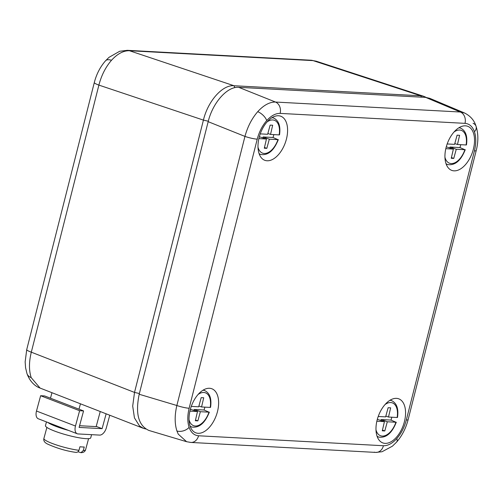 <?xml version="1.0" encoding="UTF-8"?>
<svg xmlns="http://www.w3.org/2000/svg" width="503" height="503" viewBox="0 0 503 503"><rect width="100%" height="100%" fill="white"/><g stroke="black" fill="none" stroke-linecap="round" stroke-linejoin="round"><path stroke-width="0.75" d="M473.392 149.077A23.446 13.298 -70.3 0 1 451.354 170.221A23.446 13.298 -70.3 0 1 447.211 143.864A23.446 13.298 -70.3 0 1 467.124 126.102A23.446 13.298 -70.3 0 1 473.392 149.077M404.431 421.602A23.446 13.298 -70.3 0 1 382.393 442.747A23.446 13.298 -70.3 0 1 378.25 416.39A23.446 13.298 -70.3 0 1 398.169 398.634A23.446 13.298 -70.3 0 1 404.431 421.602M217.491 411.529A23.446 13.298 -70.3 0 1 195.453 432.674A23.446 13.298 -70.3 0 1 191.31 406.311A23.446 13.298 -70.3 0 1 211.229 388.555A23.446 13.298 -70.3 0 1 217.491 411.529M286.452 138.998A23.446 13.298 -70.3 0 1 264.415 160.149A23.446 13.298 -70.3 0 1 260.271 133.785A23.446 13.298 -70.3 0 1 280.184 116.03A23.446 13.298 -70.3 0 1 286.452 138.998M189.424 442.187A9.255 7.514 -86.9 0 0 190.889 442.445L186.6 441.703L178.251 434.139L176.93 431.002C174.616 423.759 174.591 415.258 176.855 405.506L244.948 136.407C247.614 126.706 251.871 118.463 257.731 111.672C263.698 105.165 269.614 101.958 275.487 102.046L460.346 112.012L464.47 112.999M464.998 123.354A9.255 7.514 -86.9 0 0 460.346 112.012L425.683 97.393L238.711 87.321L275.487 102.046A9.255 7.514 -86.9 0 1 280.14 113.395C275.675 113.276 271.205 115.671 266.735 120.575C262.321 125.662 259.158 131.855 257.234 139.161L189.141 408.26C187.368 415.572 187.355 421.942 189.109 427.355C191.008 432.605 194.158 435.409 198.566 435.774L383.424 445.733C387.888 445.853 392.359 443.457 396.829 438.553C401.243 433.467 404.406 427.273 406.33 419.967L474.423 150.869C476.196 143.556 476.209 137.187 474.455 131.773C472.556 126.523 469.406 123.719 464.998 123.354L280.14 113.395M257.234 139.161A9.255 1.27 14.2 0 1 244.948 136.407L208.167 121.676L139.193 394.258L176.855 405.506A9.255 1.27 14.2 0 0 189.141 408.26M186.594 441.703L148.894 430.449C138.463 425.676 135.232 413.617 139.193 394.258M208.167 121.676C212.731 102.669 227.281 86.302 238.711 87.321M425.683 97.393L429.769 98.33L464.483 112.961C470.45 115.973 474.298 120.393 476.033 126.209L476.033 126.209A9.255 6.212 161.1 0 1 474.455 131.773M204.872 407.134A19.63 11.135 -70.3 0 1 204.055 410.008L194.145 409.473L200.364 411.699L197.861 420.873L195.346 420.734L197.49 411.542L189.914 411.133M189.046 419.754A17.454 9.897 109.7 0 0 198.301 425.494A17.454 9.897 109.7 0 0 208.996 412.164L204.055 410.008M208.996 412.164L200.364 411.699M191.278 406.405L198.685 406.801L201.194 397.628L203.709 397.766L201.565 406.958L210.191 407.424A17.454 9.897 109.7 0 0 198.081 394.484M190.379 409.272L197.49 411.542M198.905 406.009L201.565 406.958M194.145 409.473L193.925 410.272M195.51 420.03L197.861 420.873M210.562 407.361L210.191 407.424M460.767 144.688A19.63 11.135 -70.3 0 1 460.641 145.191A19.63 11.135 -70.3 0 1 459.956 147.555L450.047 147.021L456.265 149.246L453.763 158.42L451.241 158.282L453.385 149.089L445.815 148.681M444.948 157.301A17.454 9.897 109.7 0 0 454.203 163.041A17.454 9.897 109.7 0 0 464.891 149.712L459.956 147.555M447.18 143.952L454.586 144.355L457.089 135.181L459.604 135.313L457.466 144.506L466.092 144.971A17.454 9.897 109.7 0 0 453.983 132.031M464.891 149.712L456.265 149.246M454.806 143.556L457.466 144.506M450.047 147.021L449.827 147.819M451.411 157.577L453.763 158.42M446.274 146.819L453.385 149.089M466.457 144.908L466.092 144.971M391.806 417.213A19.63 11.135 -70.3 0 1 390.994 420.08L381.085 419.552L387.304 421.772L384.801 430.945L382.286 430.813L384.43 421.621L376.854 421.212M375.986 429.832A17.454 9.897 109.7 0 0 385.241 435.567A17.454 9.897 109.7 0 0 395.936 422.237L390.994 420.08M395.936 422.237L387.304 421.772M378.218 416.478L385.625 416.88L388.127 407.707L390.649 407.839L388.505 417.031L397.131 417.496A17.454 9.897 109.7 0 0 385.021 404.557M377.319 419.345L384.43 421.621M385.845 416.082L388.505 417.031M381.085 419.552L380.865 420.345M382.45 430.103L384.801 430.945M397.502 417.433L397.131 417.496M273.827 134.609A19.63 11.135 -70.3 0 1 273.016 137.482L263.107 136.948L269.325 139.174L266.823 148.347L264.301 148.209L266.445 139.017L258.875 138.608M258.008 147.228A17.454 9.897 109.7 0 0 267.263 152.969A17.454 9.897 109.7 0 0 277.952 139.639L273.016 137.482M277.952 139.639L269.325 139.174M260.24 133.88L267.646 134.276L270.149 125.102L272.67 125.241L270.526 134.433L279.152 134.898A17.454 9.897 109.7 0 0 267.043 121.959M259.341 136.747L266.445 139.017M267.866 133.484L270.526 134.433M263.107 136.948L262.887 137.74M264.471 147.505L266.823 148.347M279.517 134.835L279.152 134.898M46.892 427.399L43.899 438.459A21.591 3.207 15.1 0 0 56.047 444.822A21.591 3.207 15.1 0 0 78.977 450.292L79.933 446.758A21.591 3.207 15.1 0 0 82.335 446.966A21.591 3.207 15.1 0 0 84.246 446.991L83.291 450.525A21.591 3.207 15.1 0 0 85.585 449.745C85.001 451.656 83.46 452.631 80.964 452.675L83.291 450.525M78.11 451.782L80.964 452.675M78.977 450.292L77.927 451.939L76.274 452.436C66.905 451.197 57.474 448.469 47.98 444.25C44.673 442.759 43.308 440.829 43.899 438.459M79.568 425.72L96.161 426.613L100.248 411.523M79.002 409.178L80.455 403.808M50.476 398.2L51.966 392.705M109.761 415.233L106.385 427.701A8.023 4.527 -69 0 1 99.638 435.101L78.072 433.938A8.023 4.527 -69 0 1 77.261 433.768A8.023 4.527 -69 0 1 75.469 426.035L79.612 410.718L40.636 395.723L44.591 395.936L83.567 410.932L79.103 427.424L102.109 428.663L96.224 426.399M79.612 410.718L83.567 410.932M77.261 433.768L38.285 418.773A8.023 4.527 -69 0 1 36.486 411.033L40.636 395.723M102.109 428.663L106.133 413.818M47.829 422.445A23.446 3.483 15.1 0 0 68.483 430.392M46.458 421.916L45.459 425.607A23.446 3.483 15.1 0 0 67.176 435.095A23.446 3.483 15.1 0 0 90.716 437.862L91.584 434.667M145.725 428.971L143.298 428.298L139.501 425.94L134.439 417.874L132.704 406.084L134.515 392.415L203.419 120.11C207.896 101.084 222.521 84.63 233.977 85.73L420.785 95.803L313.086 60.624A12.336 10.022 -86.9 0 0 310.942 60.215L316.205 61.196L313.086 60.624L129.447 50.728C123.436 50.589 117.451 53.777 111.49 60.285C105.617 67.094 101.424 75.362 98.89 85.101L31.312 352.182C28.916 361.909 28.878 370.39 31.186 377.627L40.07 388.058C36.241 386.826 30.218 382.576 26.986 373.622L26.986 373.622A12.336 8.281 -18.9 0 0 31.186 377.627M421.401 97.167L420.785 95.803L423.928 96.381L426.248 97.437M257.731 111.672A9.255 4.414 41.6 0 1 266.735 120.575M176.93 431.002A9.255 6.212 -18.9 0 0 189.109 427.355M473.072 123.279A9.255 6.212 161.1 0 1 476.033 126.209C478.391 133.609 478.454 141.733 476.215 150.573A9.255 1.27 14.2 0 1 474.423 150.869M374.276 452.147A9.255 7.514 -86.9 0 0 375.747 452.411L382.041 451.738L392.415 446.174L396.571 442.131A9.255 4.414 -138.4 0 0 396.829 438.553M198.566 435.774A9.255 7.514 -86.9 0 1 190.889 442.445L375.747 452.411A9.255 7.514 -86.9 0 0 383.424 445.733M406.33 419.967A9.255 1.27 14.2 0 0 408.128 419.672L476.215 150.573M202.961 390.234A19.303 10.947 -70.3 0 1 205.035 390.737L203.344 390.007M190.272 426.55L192.045 427.06A19.303 10.947 -70.3 0 1 190.128 426.135M446.174 164.104L447.94 164.607A19.303 10.947 -70.3 0 1 446.023 163.682M458.862 127.781A19.303 10.947 -70.3 0 1 460.93 128.284L459.239 127.555M389.9 400.313A19.303 10.947 -70.3 0 1 391.969 400.809L390.278 400.08M377.212 436.629L378.985 437.138A19.303 10.947 -70.3 0 1 377.061 436.208M271.922 117.708A19.303 10.947 -70.3 0 1 273.99 118.205L272.299 117.476M259.234 154.025L261 154.534A19.303 10.947 -70.3 0 1 259.083 153.604M75.469 426.035L36.486 411.033M234.844 87.654L233.977 85.73L129.447 50.728A12.336 10.022 -86.9 0 0 127.309 50.319L119.701 51.262L109 57.355L105.498 60.832A12.336 5.891 41.6 0 1 111.49 60.285M127.309 50.319L310.942 60.215M26.986 373.622L25.578 367.75L25.15 361.864L26.728 349.61A12.336 1.691 14.2 0 0 31.312 352.182L134.515 392.415L139.375 393.535M208.286 121.229L203.419 120.11L98.89 85.101A12.336 1.691 14.2 0 1 94.306 82.53L26.728 349.61M396.571 442.131C402.023 435.856 405.877 428.367 408.128 419.672M192.045 427.06C199.282 427.984 205.048 423.017 209.342 412.152M210.568 407.311C211.75 398.866 209.908 393.34 205.035 390.737M466.47 144.864C467.652 136.42 465.809 130.893 460.93 128.284M447.94 164.607C455.177 165.531 460.943 160.564 465.244 149.699M378.985 437.138C386.216 438.063 391.988 433.089 396.282 422.231M397.508 417.389C398.69 408.945 396.848 403.419 391.969 400.809M261 154.534C268.237 155.458 274.009 150.491 278.304 139.627M279.53 134.785C280.712 126.341 278.869 120.814 273.99 118.205M88.578 438.685L85.585 449.745M40.064 388.065L143.292 428.305M316.211 61.196L423.928 96.381M105.498 60.832C100.191 66.943 96.463 74.174 94.306 82.53"/></g></svg>
